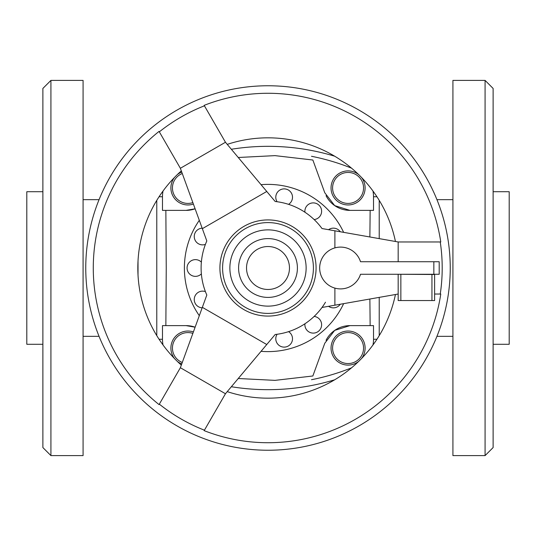 <?xml version="1.0" encoding="UTF-8"?>
<svg xmlns="http://www.w3.org/2000/svg" width="536" height="536" viewBox="0 0 536 536"><rect width="100%" height="100%" fill="white"/><g stroke="black" fill="none" stroke-linecap="round" stroke-linejoin="round"><path stroke-width="0.8" d="M83.08 455.6L83.08 80.4L50.92 80.4L50.92 455.6L83.08 455.6M50.92 455.6L42.88 447.56L42.88 88.44L50.92 80.4M42.88 344.28L26.8 344.28L26.8 191.72L42.88 191.72M163.044 345.003A29.145 29.145 0 0 1 162.475 339.261L162.475 325.62L165.852 325.62L166.247 268L165.852 210.38L162.475 210.38L162.475 196.739A29.145 29.145 0 0 1 163.044 190.997M165.852 325.62L186.046 325.62L195.111 327.201A26.8 26.8 0 0 0 186.046 325.62M312.856 375.984L275.008 380.366L238.245 378.51M312.856 375.991L324.769 343.254L334.678 330.397L349.954 325.62L373.525 325.62L373.525 339.261A29.145 29.145 0 0 1 372.956 345.003M369.873 299.028L370.148 325.62M343.636 232.349A83.616 83.616 0 0 0 261.059 184.672M199.305 220.323A83.616 83.616 0 0 0 199.305 315.677M328.555 229.689A8.362 8.362 0 0 1 340.266 231.753M304.944 212.236A8.362 8.362 0 0 1 318.464 204.719A8.362 8.362 0 0 1 314.143 219.572A66.893 66.893 0 0 1 322.009 228.537A66.893 66.893 0 0 0 275.169 201.496A66.893 66.893 0 0 1 277.092 201.73A8.362 8.362 0 0 1 286.01 189.094A8.362 8.362 0 0 1 288.562 204.343M205.415 244.389A8.362 8.362 0 0 1 195.077 232.885A8.362 8.362 0 0 1 202.159 228.162M201.369 273.883A8.362 8.362 0 0 1 187.064 268A8.362 8.362 0 0 1 201.369 262.117M202.159 307.838A8.362 8.362 0 0 1 196.39 293.902A8.362 8.362 0 0 1 205.415 291.611M288.562 331.657A8.362 8.362 0 0 1 286.01 346.906A8.362 8.362 0 0 1 277.092 334.27A66.893 66.893 0 0 1 275.169 334.504A66.893 66.893 0 0 0 322.009 307.463L398.174 294.036M314.143 316.428A8.362 8.362 0 0 1 318.464 331.281A8.362 8.362 0 0 1 304.944 323.764M363.555 187.928A15.484 15.484 0 0 0 348.072 172.445A15.484 15.484 0 0 0 332.588 187.928A15.484 15.484 0 0 0 348.072 203.412A15.484 15.484 0 0 0 363.555 187.928M358.644 174.575A17.031 17.031 0 0 0 331.04 187.928A17.031 17.031 0 0 0 348.072 204.96A17.031 17.031 0 0 0 361.425 177.356M363.555 348.072A15.484 15.484 0 0 0 348.072 332.588A15.484 15.484 0 0 0 332.588 348.072A15.484 15.484 0 0 0 348.072 363.555A15.484 15.484 0 0 0 363.555 348.072M361.425 358.644A17.031 17.031 0 0 0 348.072 331.04A17.031 17.031 0 0 0 340.655 363.401A17.031 17.031 0 0 0 358.644 361.425M182.274 173.517A15.484 15.484 0 0 0 172.445 187.928A15.484 15.484 0 0 0 192.86 202.608M181.744 172.063A17.031 17.031 0 0 0 177.356 174.575M174.575 177.356A17.031 17.031 0 0 0 193.389 204.062M192.86 333.392A15.484 15.484 0 0 0 172.445 348.072A15.484 15.484 0 0 0 182.274 362.483M193.389 331.938A17.031 17.031 0 0 0 174.575 358.644M138.02 260.945L138.02 275.055M493.12 191.72L509.2 191.72L509.2 344.28L493.12 344.28M485.08 80.4L485.08 455.6L452.92 455.6L452.92 80.4L485.08 80.4L493.12 88.44L493.12 447.56L485.08 455.6M227.244 391.628A130.174 130.174 0 0 0 395.441 294.519M181.315 170.89A130.174 130.174 0 0 0 181.315 365.11M440.244 241.964L440.773 241.964A174.723 174.723 0 0 0 204.162 105.358L204.424 105.813A174.2 174.2 0 0 0 159.333 131.849L159.065 131.394A174.723 174.723 0 0 0 159.065 404.606L159.333 404.151A174.2 174.2 0 0 0 204.424 430.187L204.162 430.643A174.723 174.723 0 0 0 440.773 294.036L440.244 294.036A174.2 174.2 0 0 0 440.244 241.964L398.174 241.964L398.174 261.729M85.76 268A182.24 182.24 0 0 0 268 450.24A182.24 182.24 0 0 0 450.24 268A182.24 182.24 0 0 0 268 85.76A182.24 182.24 0 0 0 85.76 268M159.333 131.849L180.371 168.284L206.816 240.959A66.893 66.893 0 0 0 206.816 295.041L180.371 367.716L159.333 404.151M319.67 268A20.904 20.904 0 0 0 360.514 274.271L439.198 274.271L439.198 261.729L360.514 261.729A20.904 20.904 0 0 0 319.67 268M306.13 268A38.13 38.13 0 0 0 268 229.87A38.13 38.13 0 0 0 229.87 268A38.13 38.13 0 0 0 268 306.13A38.13 38.13 0 0 0 306.13 268M316.079 268A48.079 48.079 0 0 1 268 316.079A48.079 48.079 0 0 1 219.921 268A48.079 48.079 0 0 1 268 219.921A48.079 48.079 0 0 1 316.079 268A48.079 48.079 0 0 0 268 219.921A48.079 48.079 0 0 0 219.921 268M398.174 274.506L398.174 300.542L434.622 300.542L434.622 274.506L398.174 274.271M434.622 294.036L440.244 294.036M325.479 302.21A66.893 66.893 0 0 1 322.009 307.463M334.893 288.12L334.893 305.192M398.174 241.964L334.893 230.808L334.893 247.88M204.424 430.187L225.462 393.746L275.169 334.504M334.893 230.808L322.009 228.537M225.462 393.746L180.371 367.716M266.76 344.527L202.347 307.336M180.371 168.284L225.462 142.254L204.424 105.813M275.169 201.496L225.462 142.254M202.347 228.664L266.76 191.473M395.441 241.481A130.174 130.174 0 0 0 227.244 144.372M231.351 386.731A229.944 229.944 0 0 0 334.699 379.79M156.78 200.364L156.78 335.637M334.699 156.211A229.944 229.944 0 0 0 231.351 149.269M379.22 335.637L379.22 297.373M379.22 238.627L379.22 200.364M177.356 361.425A17.031 17.031 0 0 0 181.744 363.937M340.266 304.247A8.362 8.362 0 0 1 328.555 306.311M261.059 351.328A83.616 83.616 0 0 0 343.636 303.651M372.956 190.997A29.145 29.145 0 0 1 373.525 196.739L373.525 210.38L349.954 210.38L334.678 205.603L324.769 192.746L312.856 160.009M326.049 195.694A26.8 26.8 0 0 0 349.954 210.38M312.903 160.137L324.769 192.746M311.496 156.284A224.249 224.249 0 0 1 351.522 168.157M370.148 210.38L369.873 236.972M238.245 157.49L275.008 155.634L312.856 160.016M186.046 210.38A26.8 26.8 0 0 0 195.111 208.799L186.046 210.38L165.852 210.38M349.954 325.62A26.8 26.8 0 0 0 326.049 340.306M324.769 343.254L312.903 375.863M351.522 367.843A224.249 224.249 0 0 1 311.496 379.716M297.406 268A29.406 29.406 0 0 0 268 238.594A29.406 29.406 0 0 0 238.594 268A29.406 29.406 0 0 0 268 297.406A29.406 29.406 0 0 0 297.406 268M289.474 268A21.473 21.473 0 0 0 268 246.526A21.473 21.473 0 0 0 246.526 268A21.473 21.473 0 0 0 268 289.474A21.473 21.473 0 0 0 289.474 268M222.594 268A45.406 45.406 0 0 0 268 313.406A45.406 45.406 0 0 0 313.406 268A45.406 45.406 0 0 0 268 222.594A45.406 45.406 0 0 0 222.594 268M433.838 274.271L433.838 261.729M400.854 274.506L400.854 300.542M431.942 274.506L431.942 300.542M376.935 339.261L373.525 339.261M376.935 196.739L373.525 196.739M159.065 196.739L162.475 196.739M159.065 339.261L162.475 339.261M99.059 336.34L83.08 336.34M436.94 199.66L452.92 199.66M436.94 336.34L452.92 336.34M99.059 199.66L83.08 199.66"/></g></svg>
